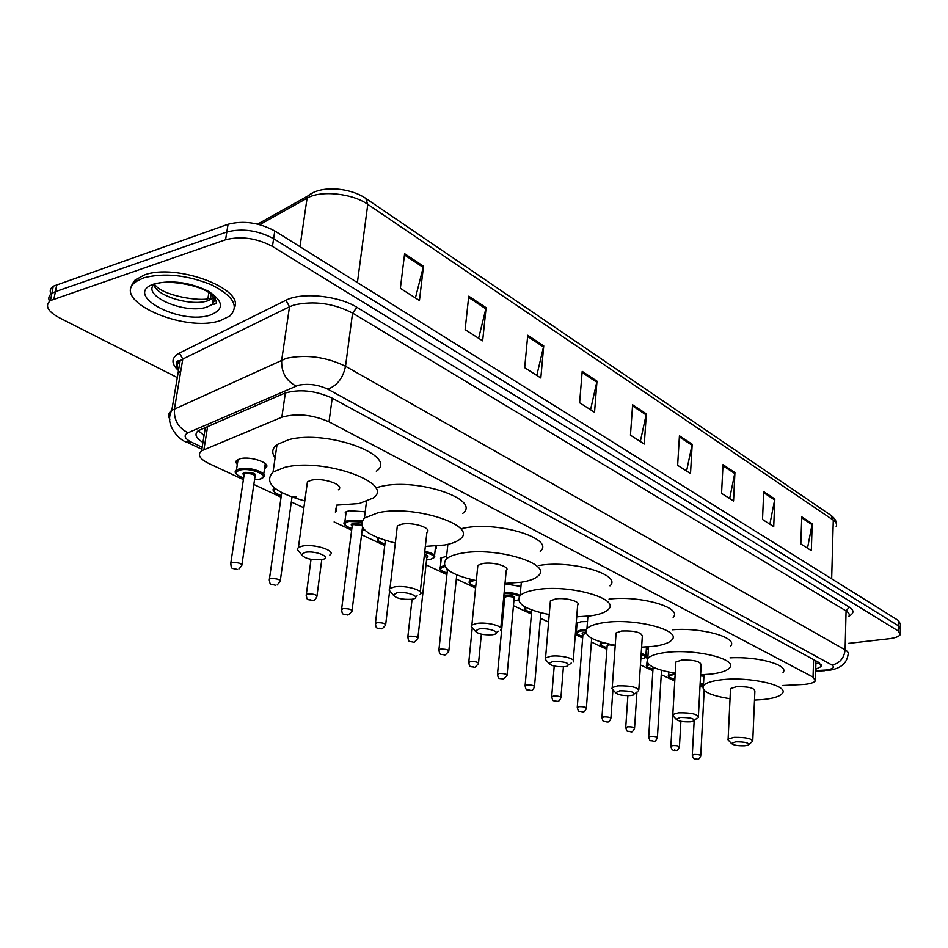 <?xml version="1.0" encoding="UTF-8"?>
<svg xmlns="http://www.w3.org/2000/svg" width="948" height="948" viewBox="0 0 948 948"><rect width="100%" height="100%" fill="white"/><g stroke="black" fill="none" stroke-linecap="round" stroke-linejoin="round"><path stroke-width="1.42" d="M647.164 658.99L646.572 657.118L647.946 656.229M576.846 625.633L576.088 624.803M576.194 623.511L581.029 621.71L587.499 621.521M440.986 561.145L440.488 558.147L446.603 556.275M345.641 515.866L345.238 512.24L348.983 510.735L365.217 511.79M237.32 464.401L236.052 462.707L236.088 461.107L240.2 458.714C250.995 455.763 272.396 463.631 265.57 467.921L264.551 468.525M782.574 685.534L804.414 684.432C810.386 683.792 814.048 682.596 815.363 680.865L813.04 677.109L329.015 421.836C312.236 414.572 296.511 413.032 281.84 417.215L201.604 450.798C197.16 454.613 199.518 458.82 208.655 463.394L243.387 479.605M253.839 484.475L281.082 497.202M291.32 501.978L303.846 507.832M334.123 521.957L351.649 530.145M361.52 534.755L384.722 545.586M426.007 564.854L446.923 574.618M456.32 579.003L475.588 587.997M503.352 600.961L504.336 601.423M513.461 605.677L531.425 614.067M540.407 618.262L548.608 622.089M575.317 634.556L582.653 637.98M591.374 642.057L606.886 649.297M640.445 664.963L652.864 670.757M661.254 674.68L674.692 680.948M646.109 646.986L647.057 649.179L646.287 649.783M504.964 583.838L520.926 586.504M436.127 546.072L436.139 548.774L435.239 549.39M700.56 675.912L703.926 676.244M815.718 669.264L821.383 666.432L819.084 662.605L331.658 397.876C314.89 390.422 299.165 388.87 284.471 393.242L198.251 430.688C194.127 434.148 195.703 438.059 202.955 442.396M819.238 662.688L815.884 663.813M177.3 377.577L59.049 317.616C47.519 311.24 44.651 305.552 50.445 300.552L225.565 239.761C241.029 235.874 256.647 238.102 272.443 246.421L898.36 631.06L900.256 634.567C899.012 636.582 895.185 637.992 888.797 638.774L848.282 643.396M50.896 294.117C49.497 290.977 50.291 288.346 53.289 286.201L228.077 224.273C243.506 220.315 259.077 222.555 274.79 230.968L898.503 620.573L898.431 625.81L900.327 629.342L898.431 625.81L273.617 238.683L898.431 625.81L898.36 631.06M228.077 224.273L226.821 231.999C242.261 228.089 257.868 230.317 273.617 238.683C257.868 230.317 242.261 228.089 226.821 231.999L55.387 291.664L226.821 231.999L225.565 239.761M49.509 301.263C48.075 298.134 48.858 295.492 51.867 293.359L55.387 291.664L51.867 293.359C48.858 295.492 48.075 298.134 49.509 301.263M204.081 435.416L198.274 430.665M266.637 465.646L265.95 465.314M404.618 253.709L400.364 288.334L419.443 300.504L423.507 266.222L404.618 253.709M415.414 297.945L423.507 266.222M468.75 296.191L465.124 329.667L482.651 340.853L486.099 307.697L468.75 296.191M478.621 338.282L486.099 307.697M527.74 335.284L524.682 367.682L540.822 377.991L543.737 345.878L527.74 335.284M536.805 375.42L543.737 345.878M582.191 371.367L579.619 402.746L594.538 412.273L596.991 381.167L582.191 371.367M590.545 409.726L596.991 381.167M801.759 516.838L800.823 543.951L811.322 550.646L812.187 523.746L801.759 516.838M807.506 548.217L812.187 523.746M763.697 491.621L762.524 519.492L773.722 526.65L774.824 499.004L763.697 491.621M769.871 524.185L774.824 499.004M723.016 464.674L721.558 493.351L733.551 501.006L734.925 472.554L723.016 464.674M729.652 498.518L734.925 472.554M679.432 435.796L677.642 465.314L690.511 473.526L692.194 444.245L679.432 435.796M686.577 471.014L692.194 444.245M632.612 404.772L630.456 435.203L644.296 444.031L646.335 413.861L632.612 404.772M640.327 441.495L646.335 413.861M898.503 620.573L900.399 624.128L900.351 627.695M735.731 741.822C745.46 741.857 749.619 742.959 748.209 745.128L744.749 745.792C737.852 745.981 733.42 745.223 731.453 743.493L735.731 741.822M728.704 740.566L728.123 739.002L733.989 737.378C745.732 737.212 751.977 738.563 752.736 741.407M752.783 740.435L754.881 691.021C754.134 687.869 747.96 686.447 736.335 686.755L730.517 688.592L730.458 689.706M730.031 698.735C709.934 695.536 701.058 691.163 703.428 685.617C705.833 682.821 711.995 680.865 721.902 679.74C749.678 676.362 789.72 685.653 782.278 693.462C779.801 696.472 773.295 698.51 762.761 699.588L754.49 700.086M730.019 657.865C757.689 656.194 789.506 665.152 783.048 672.464M680.403 717.482C690.855 717.518 695.216 718.75 693.474 721.191L690.274 721.819C682.975 722.056 678.282 721.203 676.173 719.259L680.403 717.482M673.483 716.344L672.819 714.472L678.543 712.813C691.068 712.6 697.669 714.105 698.344 717.316M698.403 716.131L701.141 664.927C700.489 661.384 693.96 659.784 681.565 660.14L675.888 662.024L675.805 663.375M675.237 673.199C653.942 669.525 644.806 664.619 647.804 658.469C650.375 655.66 656.36 653.658 665.78 652.473C694.967 648.479 738.362 659.192 729.545 667.866C726.891 670.911 720.516 673.009 710.419 674.158L700.619 674.786M672.393 629.78C701.828 627.185 738.563 637.708 730.588 646.062M619.767 690.796C631.06 690.843 635.634 692.241 633.477 694.991L630.598 695.559C622.86 695.856 617.859 694.896 615.608 692.692L619.767 690.796M612.989 689.812L611.887 688.604L612.23 687.561L617.752 685.878C631.178 685.629 638.182 687.324 638.739 690.974M638.834 689.504L642.317 636.416C641.796 632.399 634.887 630.586 621.592 631.001L616.105 632.909L615.987 634.556M615.228 645.256C592.583 641.002 583.162 635.444 586.954 628.619C589.668 625.834 595.439 623.82 604.267 622.587C635.006 617.835 682.335 630.337 671.788 639.971C668.98 643.017 662.782 645.15 653.219 646.37L641.618 647.14M609.031 599.112C640.125 595.178 683.105 607.704 673.139 617.302M553.004 661.42C565.269 661.503 570.08 663.09 567.414 666.183L564.961 666.681C556.701 667.037 551.357 665.946 548.939 663.434L553.004 661.42M546.439 660.626L545.088 659.109L545.562 657.9L550.835 656.229C560.943 654.784 577.119 659.014 573.149 662.024M573.291 660.211L577.652 605.12C581.598 601.767 565.636 597.252 555.623 598.946L550.397 600.842L550.231 602.881M549.236 614.565C525.014 609.552 515.297 603.248 520.096 595.628C522.952 592.927 528.415 590.936 536.521 589.668C568.99 584.004 620.964 598.757 608.272 609.469C605.31 612.467 599.361 614.612 590.45 615.868L576.728 616.828M538.997 565.518C571.443 559.676 622.575 574.761 609.991 585.864M479.155 628.927C488.22 627.481 501.942 632.435 494.335 634.366L492.403 634.757C483.539 635.184 477.816 633.939 475.209 631.036L479.155 628.927M472.862 628.358L471.215 626.45L471.879 625.04L476.797 623.429C487.485 621.663 505.426 626.723 500.615 630.065M500.817 627.825L506.22 570.625C511.008 566.892 493.327 561.5 482.733 563.539L477.851 565.364L477.602 567.888M476.323 580.662C450.253 574.713 440.251 567.485 446.307 558.976C449.234 556.44 454.317 554.521 461.546 553.241C495.934 546.439 553.466 564.072 538.073 575.981C534.992 578.873 529.387 580.958 521.258 582.25L505.011 583.411M461.19 528.676L464.165 528.06C498.411 520.879 555.599 538.962 540.23 551.38M397.022 592.784C406.739 591.019 422.061 597.05 413.055 599.029L411.799 599.278C402.225 599.788 396.027 598.354 393.219 594.977L397.022 592.784M391.109 592.488L389.059 590.083L389.972 588.459L394.439 586.931C405.78 584.798 425.853 590.9 419.964 594.621M420.272 591.848L426.896 532.397C432.762 528.249 412.996 521.732 401.762 524.197L397.331 525.903L396.963 529.02M395.316 543.014C367.089 535.869 356.792 527.538 364.435 518.035L378.145 512.714C414.643 504.478 478.894 525.856 460.1 539.057C456.972 541.735 451.805 543.714 444.612 545.017L425.332 546.415M375.574 487.888L381.357 486.348C417.713 477.685 481.537 499.596 462.79 513.354M366.355 502.606L365.798 501.776M305.126 552.352C315.566 550.172 332.843 557.578 322.13 559.557L321.704 559.64C311.288 560.232 304.557 558.55 301.511 554.592L305.126 552.352M299.698 552.388L297.174 549.319L298.407 547.458L302.282 546.107C314.321 543.465 337.014 550.954 329.786 555.066M338.317 489.808C345.522 485.222 323.209 477.223 311.276 480.233L307.436 481.762L306.903 485.589M304.794 500.959C274.019 492.261 263.437 482.615 273.048 472.033L284.779 467.352C323.588 457.315 396.063 483.539 373.002 498.091L359.233 503.53L336.315 505.177M275.121 457.73C271.448 452.789 272.088 448.404 277.029 444.565L288.725 439.682C327.38 429.148 399.333 456.059 376.32 471.215M143.61 277.871C164.134 272.55 186.839 274.908 211.736 284.91C233.481 296.132 239.477 306.524 229.712 316.099L220.659 320.483C184.374 333.554 108.179 299.58 136.476 281.331L143.61 277.871M131.369 287.588L132.163 284.056L134.9 280.241L144.108 275.074C175.285 262.916 243.897 288.228 234.606 307.425M203.145 434.859L204.116 435.179M813.585 659.618L813.04 677.109M207.648 426.351L203.939 449.553M285.36 392.875L281.84 417.215M332.203 398.172L329.015 421.836M815.683 670.603L825.969 670.035C833.233 669.015 835.224 667.345 831.917 665.022L327.818 389.166C318.173 384.639 308.361 383.324 298.383 385.232L188.048 432.75C183.272 435.345 184.398 438.486 191.401 442.159L202.173 447.266M169.882 419.277C167.796 415.84 168.424 412.842 171.801 410.306L286.414 358.285C306.5 354.256 326.207 356.91 345.522 366.272L845.106 649.842C847.986 651.525 848.958 653.208 847.998 654.902C846.694 663.6 840.212 668.767 828.576 670.378M178.2 370.277C170.841 363.368 171.256 357.633 179.433 353.059L285.952 300.255C301.393 291.925 338.732 295.669 356.969 307.353L849.349 607.135L846.066 610.927L845.106 649.842C844.111 658.291 839.715 663.351 831.917 665.022M327.818 389.166C337.156 385.635 343.058 378.003 345.522 366.272L352.573 313.077C333.554 303.289 314.084 300.587 294.176 304.972L289.496 306.773L281.71 359.967C281.082 371.889 285.858 380.586 296.013 386.037M849.349 607.135C854.231 610.346 854.112 613.356 849.005 616.153M848.934 616.295C849.87 614.482 848.922 612.692 846.066 610.927L352.573 313.077L356.969 307.353M272.443 246.421L274.79 230.968M53.965 298.857L56.809 284.483M179.622 363.759L177.513 361.721M188.048 432.75C178.224 427.892 173.697 419.905 174.468 408.789L182.798 359.043L180.144 360.667C175.866 364.233 175.961 368.381 180.44 373.133M285.952 300.255L289.496 306.773L182.798 359.043L179.433 353.059M191.401 442.159L186.294 441.91L201.853 449.281M823.67 670.212L827.497 670.497M312.994 192.681L307.673 196.094L307.081 198.179L259.716 224.652M257.631 224.119L307.673 196.094C320.685 184.789 350.511 187.763 365.774 198.416L367.777 204.353C352.301 193.297 320.495 190.05 307.081 198.179L299.995 246.717M836.16 526.353C837.143 524.244 836.183 522.17 833.28 520.156L830.934 515.333L366.046 198.606M831.657 578.813L833.28 520.156L367.777 204.353L357.408 282.587M211.143 294.307L210.646 297.352M632.529 405.886L646.18 414.928M679.361 436.874L692.064 445.276M722.969 465.729L734.795 473.562M763.661 492.652L774.717 499.963M801.724 517.845L812.081 524.694M582.096 372.517L596.825 382.257M527.621 336.481L543.548 347.015M468.608 297.423L485.886 308.858M404.464 254.976L423.27 267.431M215.386 298.821L212.328 304.438L207.031 307.01C185.642 314.866 140.375 295.432 154.607 283.95M154.429 283.855C171.789 279.767 189.861 282.267 208.631 291.38C223.657 301.428 224.321 309.273 210.634 314.937C180.333 325.78 121.285 294.283 154.429 283.855M214.295 297.293L208.074 300.694C191.875 306.524 157.072 296.475 153.801 284.779M214.426 297.459L212.328 298.134M700.145 683.626L703.523 683.958M703.475 684.835L700.098 684.492M692.289 755.307L694.244 754.478C698.297 754.442 700.454 754.904 700.738 755.852C699.351 758.744 698.226 759.834 697.337 759.147M696.709 759.087L695.951 758.767L696.709 759.087M702.741 687.027L699.98 686.636M700.027 685.771L703.049 686.186M668.541 676.161L668.672 675.26L675.213 673.578M675.154 674.478L673.732 674.597C667.392 675.853 667.748 677.405 674.786 679.242M674.893 677.583L675.059 676.137M670.852 746.432L672.796 745.578C676.943 745.531 679.159 746.017 679.432 747.012C677.998 749.927 676.86 751.041 676.007 750.33M675.343 750.271L674.549 749.951L675.343 750.271M653.089 667.345L652.402 666.811M648.669 737.248L650.601 736.359C654.855 736.312 657.118 736.809 657.379 737.852C655.874 740.815 654.724 741.94 653.942 741.218M653.219 741.146L652.402 740.815L653.219 741.146M646.643 665.875L648.373 663.991M649.214 664.749C645.789 666.219 647.046 667.653 652.971 669.063M641.204 653.456C645.078 654.511 646.619 655.66 645.825 656.905C646.477 657.402 644.83 658.113 640.86 659.026M640.836 658.99C646.572 657.865 646.678 656.348 641.144 654.416M625.704 727.732L627.612 726.808C631.984 726.76 634.295 727.282 634.544 728.384C632.98 731.382 631.83 732.508 631.095 731.761M630.313 731.702L629.472 731.358L630.313 731.702M607.147 645.766L608.284 643.941M615.205 645.529L608.995 644.818L607.135 645.955M601.909 717.885L603.793 716.913C608.284 716.866 610.642 717.411 610.879 718.56C609.813 721.179 608.663 722.317 607.431 721.973M606.578 721.914L605.713 721.558L606.578 721.914M600.499 644.213L601.933 642.306M603.71 642.815C599.48 644.356 600.582 645.955 607.016 647.614M576.159 632.79L576.384 631.593L580.851 630.029L586.089 629.827M585.734 630.775L581.243 630.977C574.938 632.435 575.448 634.212 582.783 636.309M582.925 634.39C581.527 633.513 582.013 632.861 584.371 632.458L585.734 632.352M586.065 633.311L582.913 634.579M577.237 707.658L579.098 706.663C583.707 706.604 586.125 707.172 586.35 708.381C585.224 711.036 584.075 712.185 582.89 711.83M581.977 711.77L581.065 711.391L581.977 711.77M551.641 697.053L553.466 696.022C558.218 695.951 560.695 696.555 560.896 697.835C559.723 700.501 558.573 701.662 557.436 701.295M556.44 701.236L555.504 700.856L556.44 701.236M531.757 610.358L530.975 609.683M525.062 686.044L526.863 684.977C531.745 684.906 534.281 685.534 534.471 686.873C533.25 689.575 532.101 690.736 531.022 690.357M529.944 690.31L528.96 689.907L529.944 690.31M526.413 607.656C524.173 609.339 525.891 610.927 531.579 612.408M504.135 592.63C510.759 592.405 516.079 593.341 520.12 595.439M513.923 600.641L518.414 599.977M519.445 596.339C515.558 594.289 510.427 593.401 504.04 593.685M504.692 597.655C503.234 596.683 503.672 595.972 506.007 595.51C512.88 595.486 515.629 596.482 514.243 598.472M507.073 674.893L514.1 598.698C513.946 597.098 511.399 596.363 506.433 596.517L504.68 597.832M497.451 674.609L499.217 673.495C504.253 673.424 506.848 674.087 507.026 675.497L503.578 678.993M502.404 678.946L501.385 678.531L502.404 678.946M503.495 599.515L504.502 599.776L503.483 599.563M475.043 580.401L474.201 580.52C468.146 582.096 468.656 584.087 475.742 586.492C470.018 584.632 467.992 582.783 469.675 581.005L472.258 579.797M468.739 662.723L470.469 661.55C475.659 661.479 478.325 662.178 478.479 663.659L475.055 667.179M473.763 667.143L472.708 666.705L473.763 667.143M469.307 582.593L469.853 579.216M439.919 568.788L440.346 567.082L444.399 565.565M444.932 566.608L444.766 566.631C438.592 568.373 439.362 570.495 447.101 572.983C440.856 571.087 438.604 569.108 440.346 567.082L441.377 557.531M447.338 570.708L446.887 568.966M447.835 569.795L447.326 570.886M438.865 650.34L440.559 649.131C445.916 649.048 448.653 649.795 448.771 651.359L445.382 654.878M443.972 654.855L442.882 654.404L443.972 654.855M424.787 551.298C432.786 552.968 435.973 555.042 434.35 557.507L430.108 559.557M426.564 559.865L429.764 559.557C436.507 557.365 434.8 554.983 424.668 552.4M407.747 637.447L409.406 636.191C414.94 636.108 417.748 636.89 417.843 638.537L414.489 642.057M412.949 642.057L411.799 641.583L412.949 642.057M417.926 637.779L426.801 557.685L424.325 555.492M424.443 554.379C427.975 555.421 428.828 556.44 426.991 557.448M385.208 541.521L384.307 540.099M385.67 540.514L385.196 541.699M375.325 624.021L376.937 622.706C382.648 622.623 385.54 623.452 385.611 625.194L382.317 628.702M380.61 628.725L379.413 628.228L380.61 628.725M377.482 539.436L377.742 537.741M379.046 538.251C376.925 540.241 378.892 542.138 384.924 543.974M344.266 523.817L344.882 521.696L348.414 520.31L361.97 520.867M361.52 521.957L348.923 521.447C342.868 523.379 343.851 525.749 351.85 528.546M352.17 525.998C350.594 524.86 350.938 524.019 353.201 523.462L361.306 524.244M361.65 525.713L353.711 524.588L352.277 525.145L352.146 526.187M341.493 610.002L343.058 608.64C348.971 608.557 351.945 609.422 351.981 611.259L348.757 614.754M346.873 614.814L345.629 614.292L346.873 614.814M352.087 610.37L362.491 527.408M362.136 529.825L364.328 529.683M335.936 508.104L336.137 511.505L335.402 512.181M335.438 511.908L335.699 509.882M306.168 595.368L306.322 594.408L307.685 593.958C313.812 593.863 316.869 594.787 316.869 596.73C315.435 599.278 314.392 600.428 313.741 600.191M311.655 600.285L310.351 599.752L311.655 600.285M281.698 492.877L280.952 492.249M269.256 580.069L269.422 579.027L270.713 578.6C277.065 578.505 280.217 579.489 280.17 581.539L277.16 584.952M274.837 585.106L273.474 584.537L274.837 585.106M273.415 490.471L274.387 487.9M275.512 488.789C272.562 491.005 274.493 493.292 281.307 495.614M235.566 472.661L236.467 470.042L239.406 468.845C249.537 466.143 269.659 473.443 263.248 477.413L259.906 479.167M254.55 479.676L259.349 479.214C271.969 476.761 251.682 467.068 239.974 470.078C234.109 472.223 235.329 474.877 243.624 478.041M244.063 475.197C242.392 473.941 242.664 472.993 244.857 472.377C253.46 472.365 256.908 473.822 255.213 476.761M241.953 564.522L254.941 477.022C255.083 474.545 251.907 473.408 245.413 473.597L244.228 474.083L244.027 475.375M230.637 564.06L230.826 562.946L232.023 562.531C238.612 562.448 241.87 563.491 241.787 565.66L238.92 568.99M236.325 569.215L234.903 568.634L236.325 569.215M203.382 435.002L204.093 435.345M265.973 465.16L266.589 465.456M815.979 660.922L815.422 679.076M205.372 427.335L201.604 450.798M265.57 467.921L266.08 464.449M436.139 548.774L436.4 546.415M647.057 649.179L647.129 647.911M821.43 664.607L821.383 666.432M900.28 632.932L900.327 629.342M50.445 300.552L53.289 286.201M186.294 441.91C181.992 441.815 163.186 425.782 171.801 410.306L180.144 360.667C175.972 360.323 175.487 363.179 178.71 369.21M815.659 671.148L824.642 670.71M831.218 515.534C834.596 518.177 836.302 520.855 836.326 523.569M208.868 292.683L207.908 298.561M749.098 744.346L751.669 742.094M703.428 685.617L704.009 674.656M728.123 739.002L730.517 688.592M731.453 743.493L727.957 739.772M694.576 720.243L697.041 718.11M647.804 658.469L648.55 646.82M672.819 714.472L675.888 662.024M676.173 719.259L672.57 715.373M634.828 693.841L637.163 691.85M586.954 628.619L587.914 616.188M612.23 687.561L616.105 632.909M615.608 692.692L611.887 688.604M569.096 664.785L571.229 663.019M520.096 595.628L521.317 582.25M545.562 657.9L550.397 600.842M548.939 663.434L545.088 659.109M496.432 632.672L498.269 631.178M446.307 558.976L447.871 544.353M471.879 625.04L477.851 565.364M475.209 631.036L471.215 626.45M415.651 596.991L417.12 595.83M364.435 518.035L366.485 501.528M389.972 588.459L397.331 525.903M393.219 594.977L389.059 590.083M273.048 472.033L277.029 444.565M298.407 547.458L307.436 481.762M301.511 554.592L297.174 549.319M154.453 284.092C161.907 296.238 201.924 301.748 209.034 298.419L213.359 298.087L212.328 304.438C213.537 303.929 221.37 305.363 211.096 294.271C199.388 283.938 167.192 280.632 159.311 283.014M136.476 281.331L136.986 278.546M215.397 303.668L213.916 304.296M700.75 755.532L704.174 690.417M697.088 759.17C694.446 759.905 692.858 758.507 692.301 754.987L694.161 720.836M679.443 746.657L680.889 721.31M674.786 679.278C669.288 677.737 667.25 676.398 668.672 675.26L668.861 672.085M675.734 750.366C673.033 751.089 671.409 749.667 670.876 746.088L672.665 715.562M657.402 737.485L661.514 670.307M652.971 669.098C647.425 667.534 645.363 666.148 646.785 664.915L646.986 661.834M653.634 741.241C649.724 739.926 650.257 742.545 648.705 736.869L653.101 667.167M634.567 727.969L636.938 692.052M645.896 655.743L646.453 647.211M630.752 731.797C626.806 730.481 627.221 733.065 625.739 727.329L627.884 695.702M607.158 645.659L601.944 717.446C603.39 723.229 602.916 720.67 607.04 722.02M610.915 718.122L612.918 689.765M607.004 647.65C600.949 645.766 598.84 644.261 600.677 643.1L600.771 641.962M582.937 634.271L577.273 707.184C578.766 713.109 578.055 710.419 582.463 711.877M586.385 707.907L591.671 638.253M582.771 636.345C577.154 634.805 575.021 633.217 576.384 631.593L577.071 622.812M560.943 697.313L563.408 666.811M556.962 701.354C552.329 699.837 553.17 702.575 551.689 696.543L554.213 666.041M534.518 686.316L540.881 612.775M530.477 690.428C527.349 689.232 525.927 691.756 525.121 685.499L531.792 609.991M525.038 607.265C523.557 609.043 525.737 610.761 531.567 612.444M518.426 600.048L516.672 600.428M504.703 597.513L497.51 674.016C498.257 680.332 499.655 677.856 502.973 679.088M513.911 600.677L516.518 600.44M478.539 663.008L481.371 634.165M474.379 667.285C471.014 666.1 469.45 668.435 468.81 662.071L472.234 627.896M447.349 570.566L438.948 649.641C439.576 656.111 440.939 653.765 444.624 655.009M448.854 650.648L456.746 574.915M434.587 555.327L435.594 546.107M413.636 642.223C409.192 640.836 408.588 643.147 407.853 636.689L412.072 599.243M426.553 559.913L429.894 559.604M385.232 541.367L375.432 623.192C376.095 629.733 376.676 627.469 381.333 628.891M385.706 624.365L389.604 591.232M377.814 537.765C376.19 539.862 378.56 541.948 384.912 544.034M352.194 525.832L341.624 609.114C342.216 615.797 342.785 613.51 347.655 614.991M351.838 528.605C344.705 525.844 342.382 523.545 344.882 521.696L346.186 511.636M362.136 529.873L364.387 529.742M316.999 595.759L321.775 559.628M336.504 508.732L336.967 505.189M312.485 600.475C307.484 598.994 306.808 601.21 306.322 594.408L311.039 559.344M280.324 580.496L292.008 497.143L296.582 496.74M281.295 495.686C273.747 492.581 271.389 490.033 274.209 488.03L274.245 487.77M275.726 585.307C270.476 583.79 269.813 585.911 269.422 579.027L281.722 492.664M244.086 475.007L230.826 562.946C231.182 569.973 231.668 567.84 237.284 569.44M263.722 474.19L265.286 463.572M243.624 478.1C235.791 474.806 233.409 472.116 236.467 470.042L238.078 459.413M254.538 479.735L259.503 479.261"/></g></svg>
